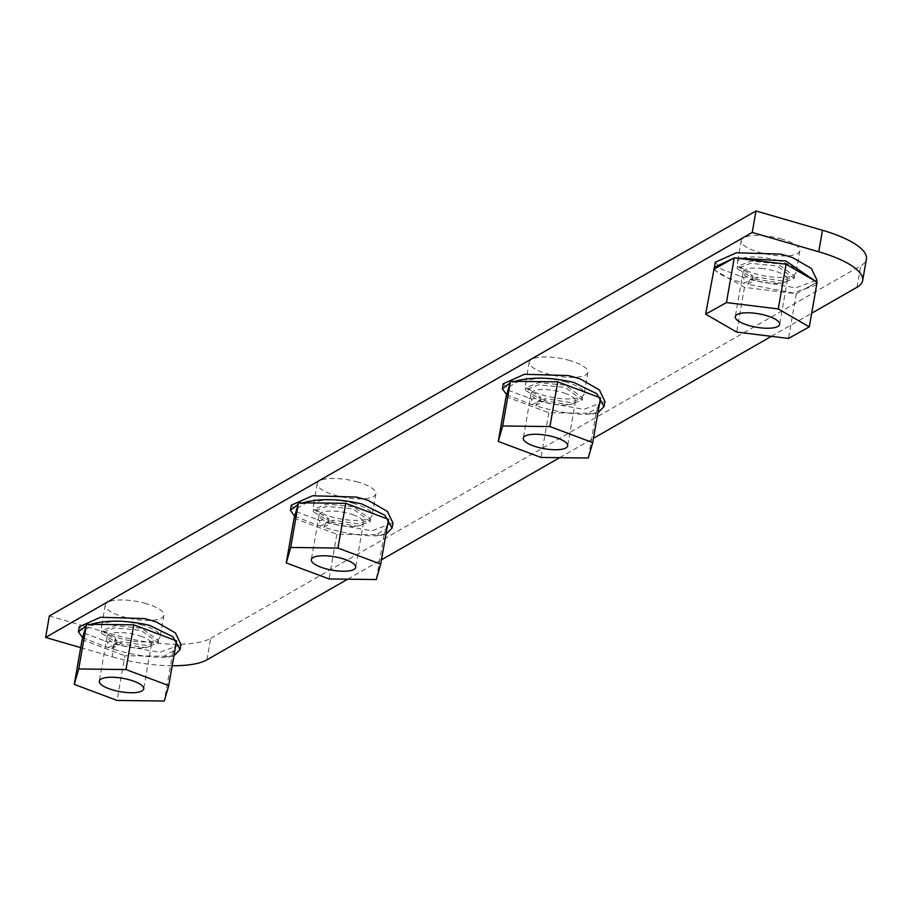 <?xml version="1.0" encoding="UTF-8"?>
<svg xmlns="http://www.w3.org/2000/svg" width="912" height="912" viewBox="0 0 912 912"><rect width="100%" height="100%" fill="white"/><g stroke="black" fill="none" stroke-linecap="round" stroke-linejoin="round"><path stroke-width="0.68" stroke-dasharray="4.56 3.42" d="M782.006 239.115A29.765 8.995 -170.1 0 0 741.205 240.574A29.765 8.995 -170.1 0 0 759.046 252.271A29.765 8.995 -170.1 0 0 799.847 250.811A29.765 8.995 -170.1 0 0 782.006 239.115M778.255 260.615A29.765 8.995 -170.1 0 0 737.455 262.075A29.765 8.995 -170.1 0 0 755.296 273.771A29.765 8.995 -170.1 0 0 796.096 272.312A29.765 8.995 -170.1 0 0 778.255 260.615M570.023 360.605A29.765 8.995 -170.1 0 0 529.222 362.075A29.765 8.995 -170.1 0 0 547.063 373.772A29.765 8.995 -170.1 0 0 587.864 372.301A29.765 8.995 -170.1 0 0 570.023 360.605M566.272 382.105A29.765 8.995 -170.1 0 0 525.472 383.576A29.765 8.995 -170.1 0 0 543.313 395.272A29.765 8.995 -170.1 0 0 584.113 393.802A29.765 8.995 -170.1 0 0 566.272 382.105M358.04 482.106A29.765 8.995 -170.1 0 0 317.239 483.565A29.765 8.995 -170.1 0 0 335.08 495.262A29.765 8.995 -170.1 0 0 375.881 493.802A29.765 8.995 -170.1 0 0 358.04 482.106M354.289 503.606A29.765 8.995 -170.1 0 0 313.489 505.066A29.765 8.995 -170.1 0 0 331.318 516.762A29.765 8.995 -170.1 0 0 372.13 515.303A29.765 8.995 -170.1 0 0 354.289 503.606M146.057 603.596A29.765 8.995 -170.1 0 0 105.256 605.066A29.765 8.995 -170.1 0 0 123.086 616.763A29.765 8.995 -170.1 0 0 163.898 615.292A29.765 8.995 -170.1 0 0 146.057 603.596M142.306 625.096A29.765 8.995 -170.1 0 0 101.494 626.555A29.765 8.995 -170.1 0 0 119.335 638.263A29.765 8.995 -170.1 0 0 160.147 636.793A29.765 8.995 -170.1 0 0 142.306 625.096M80.701 647.634L112.119 656.754L115.87 635.254L49.351 615.953M206.91 659.855L210.661 638.354A73.268 22.15 9.9 0 1 115.87 635.254M172.208 665.749A73.268 22.15 9.9 0 1 112.119 656.754M210.661 638.354L860.746 265.768A73.268 22.15 -170.1 0 0 866.4 259.065M347.666 579.177L381.478 559.797M559.649 457.687L593.461 438.307M771.37 336.346L811.68 313.238M715.259 262.234L721.734 269.279L743.747 277.544L752.753 275.823L737.5 266.35L750.964 261.106L777.446 263.716L794.603 276.313L782.314 280.976L757.507 277.202L750.211 279.528A51.608 15.607 -170.1 0 0 753.221 280.303L795.754 287.861L816.924 280.03M750.337 279.46L753.221 280.303M780.33 254.083L792.699 257.674M740.852 276.712A51.608 15.607 -170.1 0 0 743.622 277.613L744.306 283.279L753.038 278.274L737.113 268.584L750.576 263.34L777.058 265.939L794.215 278.548L781.607 283.21L756.39 279.243L757.507 277.202M503.264 383.735L509.751 390.781L531.753 399.046L540.77 397.324L525.517 387.839L538.981 382.607L565.463 385.206L582.62 397.814L570.331 402.477L545.513 398.692L538.228 401.029A51.608 15.607 -170.1 0 0 541.238 401.793L583.771 409.351L604.941 401.531M538.354 400.961L541.238 401.793M568.336 375.584L580.705 379.175M528.869 398.202A51.608 15.607 -170.1 0 0 531.628 399.114L532.323 404.768L541.055 399.764L525.13 390.074L538.593 384.841L565.075 387.44L582.232 400.049L569.624 404.7L544.407 400.733L545.513 398.692M291.281 505.225L297.757 512.27L319.77 520.535L328.776 518.814L313.534 509.341L326.998 504.097L353.48 506.696L370.637 519.304L358.348 523.967L333.53 520.193L326.245 522.519A51.608 15.607 -170.1 0 0 329.255 523.283L371.788 530.852L392.958 523.021M326.371 522.451L329.255 523.283M356.353 497.074L368.722 500.665M316.886 519.703A51.608 15.607 -170.1 0 0 319.645 520.604L320.329 526.27L329.072 521.254L313.135 511.575L326.61 506.331L353.092 508.93L370.249 521.539L357.641 526.201L332.424 522.234L333.53 520.193M79.298 626.726L85.774 633.76L107.787 642.025L116.793 640.304L101.54 630.83L115.015 625.598L141.497 628.197L158.654 640.805L146.353 645.457L121.547 641.683L114.262 644.02A51.608 15.607 -170.1 0 0 117.272 644.784L159.805 652.342L180.964 644.522M114.388 643.94L117.272 644.784M144.37 618.575L156.739 622.166M104.903 641.193A51.608 15.607 -170.1 0 0 107.662 642.105L108.346 647.759L117.089 642.755L101.152 633.065L114.627 627.832L141.098 630.431L158.266 643.028L145.658 647.691L120.43 643.724L121.547 641.683M750.211 279.528L747.658 284.248L793.052 293.003L816.035 285.091L816.058 282.731A51.608 15.607 -170.1 0 0 816.035 282.595L815.738 281.363M735.517 258.016L733.294 258.392M714.484 268.858L714.484 268.88A51.608 15.607 -170.1 0 0 714.518 268.994C716.957 273.543 726.887 278.308 744.306 283.279M752.753 275.823L753.038 278.274M747.658 284.248L756.39 279.243M713.446 269.428L744.477 287.371L796.301 293.732L816.035 282.595M806.778 287.896L816.058 282.766M714.518 268.994L723.775 263.682M816.058 282.731L817.106 282.15M762.763 268.538A22.515 6.806 -170.1 0 0 743.086 271.924A22.515 6.806 -170.1 0 0 767.79 283.051A22.515 6.806 -170.1 0 0 787.455 279.665A22.515 6.806 -170.1 0 0 762.763 268.538M744.477 287.371L736.668 332.082M796.301 293.732L788.492 338.443M538.228 401.029L535.663 405.737C558.737 412.634 578.048 415.37 593.609 413.957L588.103 413.227L597.679 407.732L600.518 397.883M593.609 413.957L593.723 413.296A51.608 15.607 -170.1 0 0 596.3 412.555L596.152 413.375L597.919 412.794M506.639 394.702L532.323 404.768M512.863 381.284A51.608 15.607 -170.1 0 0 510.287 382.025M540.77 397.324L541.055 399.764M535.663 405.737L544.407 400.733M596.152 413.375L597.679 407.732M508.896 386.836L518.472 381.353M326.245 522.519L323.68 527.239C346.754 534.136 366.065 536.872 381.615 535.458L376.12 534.717L385.696 529.234L388.535 519.373M381.615 535.458L381.74 534.785A51.608 15.607 -170.1 0 0 384.317 534.044L384.169 534.865L385.936 534.284M294.644 516.192L320.329 526.27M300.88 502.774A51.608 15.607 -170.1 0 0 298.292 503.515M328.776 518.814L329.072 521.254M323.68 527.239L332.424 522.234M384.169 534.865L385.696 529.234M296.913 508.337L306.489 502.843M593.723 413.296L596.072 413.318L596.3 412.555M506.057 396.697L548.842 412.737L588.103 413.227M565.999 393.631A22.515 6.806 -170.1 0 0 543.541 389.538A22.515 6.806 -170.1 0 0 531.103 393.414A22.515 6.806 -170.1 0 0 540.588 400.938A22.515 6.806 -170.1 0 0 563.046 405.031A22.515 6.806 -170.1 0 0 575.472 401.155A22.515 6.806 -170.1 0 0 565.999 393.631M596.072 413.318L588.274 458.041M548.842 412.737L541.044 457.448M381.74 534.785L384.089 534.82L384.317 534.044M294.074 518.187L336.859 534.227L376.12 534.717M354.016 515.132A22.515 6.806 -170.1 0 0 331.546 511.039A22.515 6.806 -170.1 0 0 319.12 514.915A22.515 6.806 -170.1 0 0 328.594 522.439A22.515 6.806 -170.1 0 0 351.063 526.532A22.515 6.806 -170.1 0 0 363.489 522.656A22.515 6.806 -170.1 0 0 354.016 515.132M384.089 534.82L376.291 579.542M336.859 534.227L329.061 578.949M88.886 624.275A51.608 15.607 -170.1 0 0 86.309 625.016M114.262 644.02L111.697 648.728C134.771 655.625 154.082 658.361 169.632 656.948L169.746 656.287A51.608 15.607 -170.1 0 0 172.322 655.546L164.297 701.032M169.746 656.287L172.106 656.309M84.93 629.827L94.506 624.344M172.322 655.546L176.552 640.862M173.713 650.723L164.137 656.218L124.876 655.717L117.067 700.439M82.091 639.688L124.876 655.717M142.033 636.622A22.515 6.806 -170.1 0 0 119.563 632.529A22.515 6.806 -170.1 0 0 107.137 636.405A22.515 6.806 -170.1 0 0 116.611 643.929A22.515 6.806 -170.1 0 0 139.08 648.022A22.515 6.806 -170.1 0 0 151.506 644.146A22.515 6.806 -170.1 0 0 142.033 636.622M169.632 656.948L164.137 656.218M172.186 656.366L173.953 655.774M82.661 637.693L108.346 647.759M116.793 640.304L117.089 642.755M111.697 648.728L120.43 643.724M856.995 287.269L860.746 265.768M741.205 240.574L737.455 262.075M799.847 250.811L796.096 272.312M529.222 362.075L525.472 383.576M587.864 372.301L584.113 393.802M317.239 483.565L313.489 505.066M375.881 493.802L372.13 515.303M105.256 605.066L101.494 626.555M163.898 615.292L160.147 636.793M816.605 281.865L816.035 285.091M737.5 266.35L737.113 268.584M794.603 276.313L794.215 278.548M743.086 271.924L735.289 316.635M787.455 279.665L779.657 324.387M525.517 387.839L525.13 390.074M582.62 397.814L582.232 400.049M313.534 509.341L313.135 511.575M370.637 519.304L370.249 521.539M531.103 393.414L523.306 438.136M575.472 401.155L567.674 445.877M319.12 514.915L311.311 559.626M363.489 522.656L355.68 567.367M107.137 636.405L99.328 681.127M151.506 644.146L143.697 688.868M101.54 630.83L101.152 633.065M158.654 640.805L158.266 643.028"/><path stroke-width="1.37" d="M752.218 232.469L45.6 637.454L49.351 615.953L755.968 210.968L752.218 232.469L818.737 251.769L822.487 230.269L755.968 210.968M45.6 637.454L80.701 647.634M347.666 579.177L206.91 659.855A73.268 22.15 9.9 0 1 172.208 665.749M811.68 313.238L856.995 287.269A73.268 22.15 -170.1 0 0 862.649 280.565L866.4 259.065A73.268 22.15 -170.1 0 0 822.487 230.269M381.478 559.797L559.649 457.687M593.461 438.307L771.37 336.346M862.649 280.565A73.268 22.15 -170.1 0 0 818.737 251.769M816.924 280.03L811.372 268.47L792.699 257.674A51.608 15.607 -170.1 0 0 786.68 255.782A51.608 15.607 -170.1 0 0 780.33 254.083L736.497 252.784L715.259 262.234M604.941 401.531L599.389 389.971L580.705 379.175A51.608 15.607 -170.1 0 0 574.697 377.283A51.608 15.607 -170.1 0 0 568.336 375.584L524.514 374.273L503.264 383.735M392.958 523.021L387.406 511.461L368.722 500.665A51.608 15.607 -170.1 0 0 362.714 498.773A51.608 15.607 -170.1 0 0 356.353 497.074L312.531 495.775L291.281 505.225M180.964 644.522L175.423 632.951L156.739 622.166A51.608 15.607 -170.1 0 0 150.731 620.263A51.608 15.607 -170.1 0 0 144.37 618.575L100.548 617.264L79.298 626.726M815.738 281.363L785.779 260.946L735.517 258.016M733.294 258.392L714.358 267.341L705.649 314.15L736.668 332.082L788.492 338.443L809.297 326.872L778.267 308.94L726.442 302.579L705.649 314.15M809.297 326.872L817.106 282.15L786.076 264.218L734.251 257.857L714.484 268.88M759.981 327.761A22.515 6.806 -170.1 0 0 779.657 324.387A22.515 6.806 -170.1 0 0 754.954 313.261A22.515 6.806 -170.1 0 0 735.289 316.635A22.515 6.806 -170.1 0 0 759.981 327.761M734.251 257.857L726.442 302.579M786.076 264.218L778.267 308.94M597.919 412.794L604.052 406.581L596.836 393.745L573.796 382.436C549.902 376.907 529.553 376.736 512.749 381.946L518.472 381.353L557.734 381.843L549.925 426.565L502.694 425.972L498.26 441.419L541.044 457.448L588.274 458.041L592.72 442.594L549.925 426.565M512.749 381.946L512.863 381.284L510.503 381.25L510.139 382.846L502.375 388.831L506.639 394.702M510.139 382.846L506.057 396.697L498.26 441.419M385.936 534.284L392.069 528.071L384.853 515.234L361.813 503.937C337.919 498.397 317.57 498.237 300.755 503.435L306.489 502.843L345.751 503.333L337.942 548.055L290.711 547.462L286.265 562.909L329.061 578.949L376.291 579.542L380.726 564.095L337.942 548.055M300.755 503.435L300.88 502.774L298.52 502.751L298.156 504.336L290.392 510.332L294.644 516.192M298.156 504.336L294.074 518.187L286.265 562.909M532.779 445.66A22.515 6.806 -170.1 0 0 555.237 449.753A22.515 6.806 -170.1 0 0 567.674 445.877A22.515 6.806 -170.1 0 0 558.19 438.353A22.515 6.806 -170.1 0 0 535.732 434.26A22.515 6.806 -170.1 0 0 523.306 438.136A22.515 6.806 -170.1 0 0 532.779 445.66M592.72 442.594L600.518 397.883L557.734 381.843M510.503 381.25L502.694 425.972M320.796 567.15A22.515 6.806 -170.1 0 0 343.254 571.243A22.515 6.806 -170.1 0 0 355.68 567.367A22.515 6.806 -170.1 0 0 346.207 559.843A22.515 6.806 -170.1 0 0 323.749 555.761A22.515 6.806 -170.1 0 0 311.311 559.626A22.515 6.806 -170.1 0 0 320.796 567.15M380.726 564.095L388.535 519.373L345.751 503.333M298.52 502.751L290.711 547.462M74.282 684.399L117.067 700.439L164.297 701.032L168.743 685.585L125.959 669.545L78.728 668.963L74.282 684.399L82.091 639.688L86.537 624.241L78.728 668.963M108.813 688.651A22.515 6.806 -170.1 0 0 131.271 692.744A22.515 6.806 -170.1 0 0 143.697 688.868A22.515 6.806 -170.1 0 0 134.224 681.344A22.515 6.806 -170.1 0 0 111.766 677.251A22.515 6.806 -170.1 0 0 99.328 681.127A22.515 6.806 -170.1 0 0 108.813 688.651M173.953 655.774L180.086 649.572L172.87 636.736L149.83 625.427C125.936 619.886 105.575 619.727 88.772 624.937L88.886 624.275L86.537 624.241M168.743 685.585L176.552 640.862L133.768 624.834L94.506 624.344L88.772 624.937M133.768 624.834L125.959 669.545M86.173 625.837L78.409 631.822L82.661 637.693M816.958 279.859L816.605 281.865M715.27 262.109L714.358 267.341M604.964 401.348L604.052 406.581M503.287 383.61L502.375 388.831M392.981 522.85L392.069 528.071M291.304 505.1L290.392 510.332M180.998 644.339L180.086 649.572M79.321 626.59L78.409 631.822"/></g></svg>
